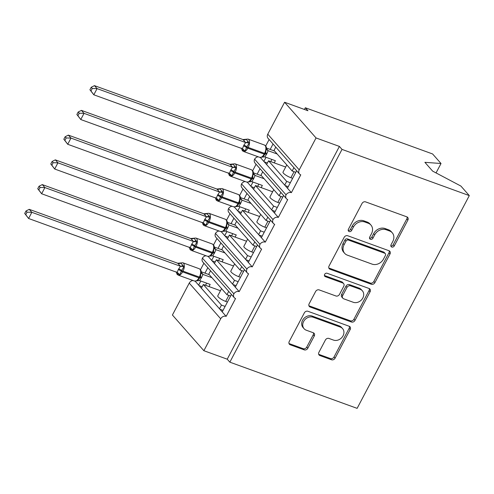 <?xml version="1.0" encoding="UTF-8"?>
<svg xmlns="http://www.w3.org/2000/svg" width="494" height="494" viewBox="0 0 494 494"><rect width="100%" height="100%" fill="white"/><g stroke="black" fill="none" stroke-linecap="round" stroke-linejoin="round"><path stroke-width="0.74" d="M391.761 247.037A1.976 1.649 138.6 0 0 394.261 245.919L407.865 220.114A2.822 2.353 138.6 0 0 407.692 217.422A2.822 2.353 138.6 0 0 406.852 216.854L365.591 201.879A2.822 2.353 138.6 0 0 362.022 203.472L348.418 229.278A1.976 1.649 138.6 0 0 348.542 231.161A1.976 1.649 138.6 0 0 349.128 231.556A1.976 1.649 138.6 0 0 351.629 230.439L353.389 227.104A9.022 7.527 138.6 0 1 364.819 221.991L368.258 223.245A9.022 7.527 138.6 0 1 370.932 225.048A9.022 7.527 138.6 0 1 371.494 233.674L369.734 237.015A1.976 1.649 138.6 0 0 369.858 238.905A1.976 1.649 138.6 0 0 370.444 239.3A1.976 1.649 138.6 0 0 372.945 238.182L374.705 234.841A9.022 7.527 138.6 0 1 386.135 229.735L389.575 230.982A9.022 7.527 138.6 0 1 392.248 232.785A9.022 7.527 138.6 0 1 392.816 241.412L391.05 244.752A1.976 1.649 138.6 0 0 391.18 246.642A1.976 1.649 138.6 0 0 391.761 247.037M390.834 245.882A1.976 1.649 138.6 0 0 393.212 244.728L406.815 218.928A2.822 2.353 138.6 0 0 407.044 216.934M348.202 230.408A1.976 1.649 138.6 0 0 350.579 229.253L352.339 225.912L353.389 227.104M369.518 238.145A1.976 1.649 138.6 0 0 371.896 236.99L373.655 233.65L374.705 234.841M318.92 352.302A2.822 2.353 138.6 0 0 319.093 355.001A2.822 2.353 138.6 0 0 319.933 355.563L331.505 359.768A2.822 2.353 138.6 0 0 335.08 358.169L350.184 329.517A2.822 2.353 138.6 0 0 350.011 326.818A2.822 2.353 138.6 0 0 349.178 326.256L307.916 311.276A2.822 2.353 138.6 0 0 304.341 312.875L289.231 341.527A2.822 2.353 138.6 0 0 289.41 344.225A2.822 2.353 138.6 0 0 290.244 344.787L304.23 349.863A2.822 2.353 138.6 0 0 307.799 348.27L314.264 336.006A2.822 2.353 138.6 0 0 314.091 333.308A2.822 2.353 138.6 0 0 313.258 332.746L306.323 330.227A7.546 6.292 138.6 0 1 304.088 328.72A7.546 6.292 138.6 0 1 304.483 320.18A7.546 6.292 138.6 0 1 313.171 317.234L340.335 327.096A7.546 6.292 138.6 0 1 342.57 328.603A7.546 6.292 138.6 0 1 342.175 337.143A7.546 6.292 138.6 0 1 333.481 340.088L328.955 338.446A2.822 2.353 138.6 0 0 325.385 340.039L318.92 352.302M299.494 173.981L268.038 138.295A4.31 3.594 138.6 0 1 267.767 134.17L284.593 102.258L307.947 110.736L305.329 107.76L432.602 153.961L441.019 163.508L424.883 162.322L432.645 171.128L460.883 186.053L469.3 195.599L342.027 149.398L339.403 146.422L316.049 137.95L299.222 169.862A4.31 3.594 138.6 0 0 299.494 173.981A4.31 3.594 138.6 0 0 300.772 174.845L291.38 192.654L287.446 188.195L296.647 170.751M469.3 195.599L357.125 408.359L229.846 362.164L342.027 149.398M371.327 284.241A2.822 2.353 138.6 0 0 374.897 282.648L390.007 253.99A2.822 2.353 138.6 0 0 389.828 251.298A2.822 2.353 138.6 0 0 388.994 250.73L347.733 235.755A2.822 2.353 138.6 0 0 344.157 237.348L329.053 266.007A2.822 2.353 138.6 0 0 329.226 268.705A2.822 2.353 138.6 0 0 330.066 269.267L371.327 284.241L370.278 283.056A2.822 2.353 138.6 0 0 373.847 281.457L388.957 252.805A2.822 2.353 138.6 0 0 389.179 250.81M370.099 291.756L354.988 320.408A2.822 2.353 138.6 0 1 351.413 322.008L310.152 307.027A2.822 2.353 138.6 0 1 309.318 306.465A2.822 2.353 138.6 0 1 309.145 303.767L315.61 291.503A2.822 2.353 138.6 0 1 319.18 289.91L335.914 295.98A2.822 2.353 138.6 0 0 339.489 294.387L343.775 286.248A2.822 2.353 138.6 0 0 343.602 283.556A2.822 2.353 138.6 0 0 342.762 282.988L325.342 276.665A1.976 1.649 138.6 0 1 324.756 276.269A1.976 1.649 138.6 0 1 324.861 274.034A1.976 1.649 138.6 0 1 327.133 273.268L369.086 288.496A2.822 2.353 138.6 0 1 369.92 289.058A2.822 2.353 138.6 0 1 370.099 291.756L369.049 290.565L353.939 319.217L354.988 320.408M207.832 267.68L204.961 273.126M200.805 281.012L198.637 285.131L201.361 288.218L203.318 284.507L220.466 290.731M203.905 263.222L200.484 269.712M195.186 281.209L198.637 285.131M210.561 270.774L208.795 274.121L226.937 294.702L228.697 291.355M230.593 296.029L226.937 294.702M231.427 294.449L222.226 311.893L226.159 316.358L235.552 298.543A4.31 3.594 138.6 0 1 234.273 297.684A4.31 3.594 138.6 0 1 233.884 293.813A4.31 3.594 -41.4 0 1 239.201 291.614L235.274 287.156L244.468 269.712M220.88 242.943L218.008 248.389M213.853 256.269L211.679 260.387L214.408 263.481L216.366 259.77L233.508 265.994M216.946 238.479L213.525 244.968M208.227 256.472L211.679 260.387M223.603 246.037L221.843 249.377L239.979 269.959L241.745 266.618M243.641 271.286L239.979 269.959M257.516 244.968L248.315 262.413L252.249 266.877A4.31 3.594 -41.4 0 0 246.926 269.069A4.31 3.594 138.6 0 0 247.321 272.941A4.31 3.594 138.6 0 0 248.593 273.806L239.201 291.614M233.921 218.2L231.05 223.646M226.894 231.532L224.727 235.65L227.45 238.744L229.407 235.033L246.549 241.251M229.988 213.741L226.567 220.231M221.269 231.729L224.727 235.65M236.651 221.293L234.885 224.64L253.027 245.222L254.787 241.875M256.682 246.549L253.027 245.222M270.558 220.231L261.357 237.676L265.29 242.134A4.31 3.594 -41.4 0 0 259.968 244.332A4.31 3.594 138.6 0 0 260.363 248.204A4.31 3.594 138.6 0 0 261.641 249.062L252.249 266.877M246.969 193.463L244.092 198.909M239.936 206.795L237.768 210.907L240.492 214.001L242.449 210.29L259.597 216.514M243.036 189.004L239.615 195.488M234.317 206.992L237.768 210.907M249.692 196.556L247.932 199.897L266.068 220.478L267.834 217.138M269.724 221.806L266.068 220.478M283.599 195.488L274.405 212.933L278.338 217.397A4.31 3.594 -41.4 0 0 273.015 219.589A4.31 3.594 138.6 0 0 273.404 223.461A4.31 3.594 138.6 0 0 274.683 224.325L265.29 242.134M260.011 168.726L257.139 174.172M252.984 182.051L250.81 186.17L253.539 189.264L255.497 185.553L272.639 191.777M256.077 164.261L252.656 170.751M247.358 182.249L250.81 186.17M262.734 171.813L260.974 175.16L279.11 195.741L280.876 192.394M282.772 197.069L279.11 195.741M291.38 192.654A4.31 3.594 -41.4 0 0 286.057 194.852A4.31 3.594 138.6 0 0 286.452 198.724A4.31 3.594 138.6 0 0 287.724 199.582L278.338 217.397M201.361 288.218L219.503 308.799L221.46 305.088L203.318 284.507M214.408 263.481L232.544 284.062L234.502 280.351L216.366 259.77M227.45 238.744L245.592 259.319L247.543 255.608L229.407 235.033M240.492 214.001L258.634 234.582L260.591 230.871L242.449 210.29M253.539 189.264L271.675 209.839L273.633 206.134L255.497 185.553M273.052 143.982L270.181 149.429M266.025 157.314L263.858 161.427L284.723 185.102L286.681 181.391L268.538 160.809L266.581 164.521M269.125 139.524L265.704 146.008M260.4 157.512L263.858 161.427M275.782 147.076L274.016 150.417L292.158 170.998L293.918 167.657M295.813 172.326L292.158 170.998M229.846 362.164L227.228 359.187L203.874 350.709L172.418 315.018L189.245 283.105A4.31 3.594 -41.4 0 1 192.969 280.487M233.884 293.813L202.429 258.121A4.31 3.594 138.6 0 0 202.818 261.993L234.273 297.684M202.429 258.121A4.31 3.594 -41.4 0 1 206.017 255.744M246.926 269.069L215.47 233.384A4.31 3.594 138.6 0 0 215.866 237.25L247.321 272.941M215.47 233.384A4.31 3.594 -41.4 0 1 219.058 231.007M259.968 244.332L228.512 208.641A4.31 3.594 138.6 0 0 228.907 212.513L260.363 248.204M228.512 208.641A4.31 3.594 -41.4 0 1 232.1 206.264M273.015 219.589L241.56 183.904A4.31 3.594 138.6 0 0 241.949 187.776L273.404 223.461M241.56 183.904A4.31 3.594 -41.4 0 1 245.148 181.526M286.057 194.852L254.601 159.161A4.31 3.594 138.6 0 0 254.997 163.032L286.452 198.724M254.601 159.161A4.31 3.594 -41.4 0 1 258.189 156.783M203.874 350.709L220.701 318.797A4.31 3.594 -41.4 0 1 226.159 316.358M227.228 359.187L339.403 146.422M227.425 302.038L225.672 301.402A6.323 1.445 -152.2 0 1 220.028 298.45A6.323 1.445 -152.2 0 1 217.774 295.838L221.578 288.62M225.116 306.416L221.46 305.088M240.467 277.301L238.713 276.665A6.323 1.445 -152.2 0 1 233.069 273.707A6.323 1.445 -152.2 0 1 230.815 271.095L234.625 263.882M238.157 281.679L234.502 280.351M253.515 252.558L251.761 251.921A6.323 1.445 -152.2 0 1 246.117 248.97A6.323 1.445 -152.2 0 1 243.863 246.358L247.667 239.139M251.205 256.936L247.543 255.608M266.556 227.82L264.803 227.184A6.323 1.445 -152.2 0 1 259.159 224.227A6.323 1.445 -152.2 0 1 256.905 221.615L260.709 214.402M264.247 232.199L260.591 230.871M279.598 203.077L277.844 202.441A6.323 1.445 -152.2 0 1 272.2 199.49A6.323 1.445 -152.2 0 1 269.946 196.878L273.756 189.659M277.288 207.461L273.633 206.134M284.723 185.102L287.446 188.195M436.048 172.925L441.019 163.508M292.646 178.34L290.892 177.704A6.323 1.445 -152.2 0 1 285.248 174.746A6.323 1.445 -152.2 0 1 282.994 172.134L286.798 164.922M268.538 160.809L285.686 167.034M290.336 182.718L286.681 181.391M284.593 102.258L316.049 137.95M304.434 109.458L305.329 107.76M267.384 163.001L264.241 161.859M254.336 187.745L251.193 186.602M241.294 212.482L238.151 211.339M228.253 237.225L225.103 236.083M215.205 261.962L212.062 260.82M202.163 286.705L199.02 285.563M271.675 209.839L274.405 212.933M258.634 234.582L261.357 237.676M245.592 259.319L248.315 262.413M232.544 284.062L235.274 287.156M219.503 308.799L222.226 311.893M288.249 186.676L285.106 185.534M275.201 211.42L272.058 210.277M262.16 236.157L259.017 235.014M249.118 260.894L245.969 259.758M236.07 285.637L232.927 284.495M223.029 310.374L219.886 309.238M392.248 232.785L391.199 231.593A9.022 7.527 138.6 0 0 388.525 229.79L389.575 230.982M373.655 233.65A9.022 7.527 138.6 0 1 385.092 228.543L388.525 229.79M370.932 225.048L369.883 223.856A9.022 7.527 138.6 0 0 367.209 222.053L368.258 223.245M352.339 225.912A9.022 7.527 138.6 0 1 363.769 220.806L367.209 222.053M328.831 268.001A2.822 2.353 138.6 0 0 329.016 268.075L370.278 283.056M385.388 255.497A1.976 1.649 138.6 0 0 385.264 253.613A1.976 1.649 138.6 0 0 384.678 253.218L348.461 240.072A1.976 1.649 138.6 0 0 345.961 241.189L344.102 244.709A9.022 7.527 138.6 0 0 344.67 253.336A9.022 7.527 138.6 0 0 347.344 255.139L372.099 264.129A9.022 7.527 138.6 0 0 383.529 259.023L385.388 255.497M385.264 253.613L384.215 252.422A1.976 1.649 138.6 0 0 383.628 252.026L384.678 253.218M344.67 253.336L343.62 252.15A9.022 7.527 138.6 0 1 343.058 243.517L344.911 239.998A1.976 1.649 138.6 0 1 347.412 238.88L383.628 252.026M308.917 305.761A2.822 2.353 138.6 0 0 309.108 305.835L350.37 320.816A2.822 2.353 138.6 0 0 353.939 319.217M343.602 283.556L342.552 282.364A2.822 2.353 138.6 0 0 341.718 281.802L324.416 275.522M353.278 302.285A7.546 6.292 138.6 0 0 361.966 299.339A7.546 6.292 138.6 0 0 362.361 290.799A7.546 6.292 138.6 0 0 360.126 289.293L350.561 285.816A2.822 2.353 138.6 0 0 346.986 287.415L342.694 295.548A2.822 2.353 138.6 0 0 342.873 298.246A2.822 2.353 138.6 0 0 343.707 298.808L353.278 302.285M362.361 290.799L361.312 289.614A7.546 6.292 138.6 0 0 359.082 288.101L360.126 289.293M342.873 298.246L341.823 297.055A2.822 2.353 138.6 0 1 341.65 294.362L345.936 286.224A2.822 2.353 138.6 0 1 349.511 284.63L359.082 288.101M369.049 290.565A2.822 2.353 138.6 0 0 369.271 288.57M342.57 328.603L341.521 327.417A7.546 6.292 138.6 0 0 339.285 325.904L340.335 327.096M304.088 328.72L303.038 327.528A7.546 6.292 138.6 0 1 303.433 318.988A7.546 6.292 138.6 0 1 312.122 316.049L339.285 325.904M289.009 343.521A2.822 2.353 138.6 0 0 289.2 343.602L303.18 348.678A2.822 2.353 138.6 0 0 306.755 347.078L313.221 334.815A2.822 2.353 138.6 0 0 313.443 332.82M318.692 354.297A2.822 2.353 138.6 0 0 318.883 354.377L330.455 358.576A2.822 2.353 138.6 0 0 334.03 356.983L349.141 328.325A2.822 2.353 138.6 0 0 349.363 326.33M245.987 139.327L246.173 139.265A3.162 2.989 -18.6 0 1 242.955 139.561L94.453 85.641L97.071 88.611L93.811 94.799L242.412 148.743L243.894 145.15L245.679 142.556L242.949 139.543L248.056 139.08A6.175 3.1 110 0 1 248.748 139.567A6.175 3.1 110 0 1 248.198 147.44L264.549 153.375A6.175 3.1 -70 0 0 265.099 145.502A6.175 3.1 -70 0 0 264.401 145.014L248.056 139.08M90.964 90.945L93.811 94.799L89.92 89.76L90.964 90.945L92.267 88.475L91.223 87.284L89.92 89.76M92.267 88.475L97.071 88.611L245.574 142.519M274.541 151.01L266.445 148.07M266.501 148.595L268.162 150.719L266.575 154.27L264.79 156.864L275.38 160.711L274.238 162.878M277.159 153.986L268.162 150.719M270.718 161.6L271.867 159.432M246.173 139.265L249.266 143.044L246.858 146.724A1.439 0.327 27.8 0 0 248.198 147.44L247.809 148.188L264.154 154.122L264.549 153.375A1.439 0.327 27.8 0 0 265.297 153.455A1.439 0.327 27.8 0 0 265.303 153.424L266.476 148.379C266.544 147.076 265.852 145.952 264.401 145.014M243.894 145.15A3.162 0.722 -152.2 0 1 246.858 146.724L245.055 151.022L242.085 149.738M261.678 157.185L263.481 156.178L264.901 154.196A1.439 0.327 -152.2 0 1 264.154 154.122A6.175 3.1 -70 0 1 259.795 157.37L243.449 151.436A6.175 3.1 110 0 0 247.809 148.188A1.439 0.327 -152.2 0 1 246.463 147.471A3.162 0.722 -152.2 0 0 243.505 145.897M261.863 157.123L264.79 156.864M268.057 150.676L266.068 149.145M242.412 148.743L245.055 151.022M245.679 142.556L249.266 143.044M94.453 85.641L91.223 87.284M229.908 164.286L81.405 110.378L84.029 113.354L80.769 119.536L229.37 173.48L230.852 169.893L232.631 167.293L229.908 164.286L235.008 163.817A6.175 3.1 110 0 1 235.706 164.304A6.175 3.1 110 0 1 235.156 172.184L251.502 178.118A6.175 3.1 -70 0 0 252.051 170.239A6.175 3.1 -70 0 0 251.36 169.751L235.008 163.817M77.922 115.689L80.769 119.536L76.873 114.497L77.922 115.689L79.225 113.212L78.175 112.027L76.873 114.497M79.225 113.212L84.029 113.354L232.526 167.256M261.493 175.753L253.403 172.814M253.453 173.332L255.114 175.456L253.527 179.007L251.749 181.607L262.339 185.448L261.19 187.621M264.117 178.723L255.114 175.456M257.677 186.343L258.819 184.169M232.946 164.064L236.218 167.781L233.81 171.467A1.439 0.327 27.8 0 0 235.156 172.184L234.767 172.925L251.113 178.859L251.502 178.118A1.439 0.327 27.8 0 0 252.249 178.192A1.439 0.327 27.8 0 0 252.261 178.161L253.434 173.122C253.502 171.813 252.811 170.689 251.36 169.751M230.852 169.893A3.162 0.722 -152.2 0 1 233.81 171.467L232.013 175.759L229.037 174.475M248.63 181.922L250.446 180.915M248.815 181.86L251.749 181.607M255.009 175.419L253.027 173.882M229.37 173.48L232.013 175.759M232.631 167.293L236.218 167.781M81.405 110.378L78.175 112.027M216.86 189.023L68.363 135.115L70.982 138.092L67.721 144.279L216.329 198.224L217.416 195.377L219.589 192.036L216.86 189.023L221.967 188.56A6.175 3.1 110 0 1 222.664 189.048A6.175 3.1 110 0 1 222.115 196.921L238.46 202.855A6.175 3.1 -70 0 0 239.01 194.982A6.175 3.1 -70 0 0 238.312 194.494L221.967 188.56M64.881 140.426L67.721 144.279L63.831 139.24L64.881 140.426L66.184 137.956L65.134 136.764L63.831 139.24M66.184 137.956L70.982 138.092L219.484 191.999M248.451 200.49L240.356 197.551M240.411 198.075L242.072 200.2L240.485 203.75L238.707 206.344L249.291 210.185L248.149 212.358M251.069 203.466L242.072 200.2A3.162 2.989 -18.6 0 1 240.504 198.465L240.504 198.465A3.162 2.989 -18.6 0 1 240.393 198.008M244.635 211.08L245.777 208.913M219.898 188.807L223.177 192.524L220.769 196.204A1.439 0.327 27.8 0 0 222.115 196.921L221.72 197.668L238.071 203.596L238.46 202.855A1.439 0.327 27.8 0 0 239.207 202.929A1.439 0.327 27.8 0 0 239.213 202.904L240.387 197.859C240.454 196.55 239.763 195.433 238.312 194.494M217.811 194.63A3.162 0.722 -152.2 0 1 220.769 196.204L218.972 200.502L215.995 199.218M235.589 206.665L237.398 205.658L238.812 203.676A1.439 0.327 -152.2 0 1 238.071 203.596A6.175 3.1 -70 0 1 233.705 206.85L217.36 200.916A6.175 3.1 110 0 0 221.72 197.668A1.439 0.327 -152.2 0 1 220.373 196.952A3.162 0.722 -152.2 0 0 217.416 195.377M235.774 206.603L238.707 206.344M241.967 200.156L239.979 198.619M216.329 198.224L218.972 200.502M219.589 192.036L223.177 192.524M68.363 135.115L65.134 136.764M203.818 213.766L55.316 159.858L57.94 162.835L54.68 169.016L203.281 222.961L204.763 219.373L206.548 216.773L203.818 213.766L208.925 213.297A6.175 3.1 110 0 1 209.617 213.785A6.175 3.1 110 0 1 209.067 221.664L225.418 227.598A6.175 3.1 -70 0 0 225.968 219.719A6.175 3.1 -70 0 0 225.27 219.231L208.925 213.297M51.833 165.163L54.68 169.016L50.789 163.977L51.833 165.163L53.136 162.693L52.092 161.507L50.789 163.977M53.136 162.693L57.94 162.835L206.443 216.736M235.41 225.233L227.314 222.294M227.37 222.813L229.025 224.937L227.444 228.487L225.659 231.087L236.249 234.928L235.107 237.095M238.028 228.203L229.025 224.937A3.162 2.989 -18.6 0 1 227.462 223.208A3.162 2.989 -18.6 0 1 227.462 223.202A3.162 2.989 -18.6 0 1 227.351 222.751M231.587 235.823L232.736 233.65M206.856 213.544L210.135 217.261L207.727 220.948A1.439 0.327 27.8 0 0 209.067 221.664L208.678 222.405L225.023 228.339L225.418 227.598A1.439 0.327 27.8 0 0 226.159 227.672A1.439 0.327 27.8 0 0 226.172 227.641L227.345 222.603C227.413 221.293 226.721 220.17 225.27 219.231M204.763 219.373A3.162 0.722 -152.2 0 1 207.727 220.948L205.924 225.239L202.948 223.955M222.547 231.402L224.356 230.395M222.726 231.34L225.659 231.087M228.926 224.9L226.937 223.362M203.281 222.961L205.924 225.239M206.548 216.773L210.135 217.261M55.316 159.858L52.092 161.507M193.815 238.287L193.994 238.225A3.162 2.989 -18.6 0 1 190.783 238.522L42.274 184.595L44.898 187.572L41.638 193.759L190.239 247.704L191.721 244.11L193.5 241.517L190.777 238.503L195.877 238.04A6.175 3.1 110 0 1 196.575 238.528A6.175 3.1 110 0 1 196.025 246.401L212.371 252.335A6.175 3.1 -70 0 0 212.92 244.462A6.175 3.1 -70 0 0 212.229 243.974L195.877 238.04M38.791 189.906L41.638 193.759L37.742 188.714L38.791 189.906L40.094 187.436L39.045 186.244L37.742 188.714M40.094 187.436L44.898 187.572L193.395 241.48M222.362 249.97L214.273 247.031M214.322 247.556L215.983 249.68L214.396 253.231L212.618 255.824L223.208 259.665L222.059 261.839M224.986 252.947L215.983 249.68M218.546 260.56L219.688 258.393M193.994 238.225L197.087 242.004L194.679 245.685A1.439 0.327 27.8 0 0 196.025 246.401L195.636 247.142L211.982 253.076L212.371 252.335A1.439 0.327 27.8 0 0 213.118 252.409A1.439 0.327 27.8 0 0 213.13 252.385L214.297 247.34C214.365 246.031 213.68 244.913 212.229 243.974M191.721 244.11A3.162 0.722 -152.2 0 1 194.679 245.685L192.882 249.983L189.906 248.698M209.499 256.145L211.315 255.132M209.684 256.083L212.618 255.824M215.878 249.637L213.89 248.099M190.239 247.704L192.882 249.983M193.5 241.517L197.087 242.004M42.274 184.595L39.045 186.244M177.729 263.246L29.232 209.339L31.851 212.309L28.59 218.496L177.198 272.441L178.285 269.594L180.458 266.254L177.729 263.246L182.836 262.777A6.175 3.1 110 0 1 183.533 263.265A6.175 3.1 110 0 1 182.984 271.144L199.329 277.078A6.175 3.1 -70 0 0 199.879 269.199A6.175 3.1 -70 0 0 199.181 268.711L182.836 262.777M25.75 214.643L28.59 218.496L24.7 213.457L25.75 214.643L27.053 212.173L26.003 210.987L24.7 213.457M27.053 212.173L31.851 212.309L180.353 266.217M209.32 274.707L201.225 271.774M201.28 272.293L202.941 274.417L201.354 277.968L199.57 280.567L210.16 284.408L209.018 286.576M211.938 277.684L202.941 274.417M205.498 285.304L206.646 283.13M180.767 263.024L184.046 266.741L181.638 270.428A1.439 0.327 27.8 0 0 182.984 271.144L182.589 271.885L198.94 277.819L199.329 277.078A1.439 0.327 27.8 0 0 200.076 277.153A1.439 0.327 27.8 0 0 200.082 277.122L201.256 272.083C201.324 270.774 200.632 269.65 199.181 268.711M178.68 268.853A3.162 0.722 -152.2 0 1 181.638 270.428L179.835 274.72L176.864 273.435M196.458 280.882L198.267 279.876L199.681 277.894A1.439 0.327 -152.2 0 1 198.94 277.819A6.175 3.1 -70 0 1 194.574 281.067L178.229 275.133A6.175 3.1 110 0 0 182.589 271.885A1.439 0.327 -152.2 0 1 181.242 271.169A3.162 0.722 -152.2 0 0 178.285 269.594M196.643 280.82L199.57 280.567M202.836 274.374L200.848 272.842M177.198 272.441L179.835 274.72M180.458 266.254L184.046 266.741M29.232 209.339L26.003 210.987M393.212 244.728L394.261 245.919M350.579 229.253L351.629 230.439M371.896 236.99L372.945 238.182M189.245 283.105L220.701 318.797M267.767 134.17L299.222 169.862M294.06 171.69L290.892 177.704M281.018 196.433L277.844 202.441M267.97 221.17L264.803 227.184M254.929 245.913L251.761 251.921M241.887 270.65L238.713 276.665M228.839 295.393L225.672 301.402M385.092 228.543L386.135 229.735M363.769 220.806L364.819 221.991M406.815 218.928L407.865 220.114M329.016 268.075L330.066 269.267M388.957 252.805L390.007 253.99M373.847 281.457L374.897 282.648M347.412 238.88L348.461 240.072M344.911 239.998L345.961 241.189M343.058 243.517L344.102 244.709M350.37 320.816L351.413 322.008M309.108 305.835L310.152 307.027M341.718 281.802L342.762 282.988M324.441 275.64L325.342 276.665M349.511 284.63L350.561 285.816M345.936 286.224L346.986 287.415M341.65 294.362L342.694 295.548M312.122 316.049L313.171 317.234M313.221 334.815L314.264 336.006M306.755 347.078L307.799 348.27M303.18 348.678L304.23 349.863M289.2 343.602L290.244 344.787M349.141 328.325L350.184 329.517M334.03 356.983L335.08 358.169M330.455 358.576L331.505 359.768M318.883 354.377L319.933 355.563M265.278 153.473L264.914 154.165A1.439 0.327 -152.2 0 1 264.901 154.196L265.926 151.991M268.156 150.701A3.162 2.989 -18.6 0 1 266.593 148.984L266.593 148.984A3.162 2.989 -18.6 0 1 266.482 148.527M264.982 154.042A3.162 0.722 -152.2 0 1 266.575 154.27M265.371 153.301A3.162 0.722 -152.2 0 1 266.964 153.529M242.931 149.027A3.162 2.032 -50.8 0 1 243.369 150.54M248.136 141.494A3.162 2.032 -50.8 0 1 245.537 142.488M230.463 170.634A3.162 0.722 -152.2 0 1 233.421 172.208A1.439 0.327 -152.2 0 0 234.767 172.925A6.175 3.1 110 0 1 230.402 176.173L246.753 182.107A6.175 3.1 -70 0 0 251.113 178.859A1.439 0.327 -152.2 0 0 251.86 178.933L252.885 176.728M252.23 178.217L251.866 178.908A1.439 0.327 -152.2 0 1 251.86 178.933L250.439 180.915M255.108 175.438A3.162 2.989 -18.6 0 1 253.546 173.727A3.162 2.989 -18.6 0 1 253.546 173.721A3.162 2.989 -18.6 0 1 253.434 173.271M251.94 178.785A3.162 0.722 -152.2 0 1 253.527 179.007M252.329 178.044A3.162 0.722 -152.2 0 1 253.922 178.266M229.883 173.764A3.162 2.032 -50.8 0 1 230.328 175.277M233.125 164.002A3.162 2.989 -18.6 0 1 229.914 164.304M235.095 166.237A3.162 2.032 -50.8 0 1 232.489 167.231M239.189 202.954L238.824 203.645A1.439 0.327 -152.2 0 1 238.812 203.676L239.843 201.472M238.892 203.522A3.162 0.722 -152.2 0 1 240.485 203.75M239.281 202.781A3.162 0.722 -152.2 0 1 240.874 203.003M216.841 198.508A3.162 2.032 -50.8 0 1 217.28 200.021M220.083 188.745A3.162 2.989 -18.6 0 1 216.866 189.041M222.053 190.974A3.162 2.032 -50.8 0 1 219.447 191.968M204.374 220.114A3.162 0.722 -152.2 0 1 207.332 221.689A1.439 0.327 -152.2 0 0 208.678 222.405A6.175 3.1 110 0 1 204.318 225.653L220.664 231.587A6.175 3.1 -70 0 0 225.023 228.339A1.439 0.327 -152.2 0 0 225.77 228.413L226.795 226.209M226.141 227.697L225.783 228.382A1.439 0.327 -152.2 0 1 225.77 228.413L224.35 230.395M225.851 228.265A3.162 0.722 -152.2 0 1 227.444 228.487M226.24 227.524A3.162 0.722 -152.2 0 1 227.833 227.746M203.794 223.245A3.162 2.032 -50.8 0 1 204.238 224.758M207.042 213.482A3.162 2.989 -18.6 0 1 203.824 213.785M209.005 215.711A3.162 2.032 -50.8 0 1 206.406 216.705M191.332 244.857A3.162 0.722 -152.2 0 1 194.29 246.432A1.439 0.327 -152.2 0 0 195.636 247.142A6.175 3.1 110 0 1 191.271 250.396L207.616 256.324A6.175 3.1 -70 0 0 211.982 253.076A1.439 0.327 -152.2 0 0 212.729 253.156L213.754 250.952M213.099 252.434L212.735 253.126A1.439 0.327 -152.2 0 1 212.729 253.156L211.309 255.139M215.977 249.661A3.162 2.989 -18.6 0 1 214.415 247.945L214.415 247.945A3.162 2.989 -18.6 0 1 214.303 247.488M212.809 253.002A3.162 0.722 -152.2 0 1 214.396 253.231M213.198 252.261A3.162 0.722 -152.2 0 1 214.791 252.483M190.752 247.988A3.162 2.032 -50.8 0 1 191.197 249.495M195.964 240.454A3.162 2.032 -50.8 0 1 193.358 241.449M200.058 277.177L199.693 277.863A1.439 0.327 -152.2 0 1 199.681 277.894L200.712 275.689M202.935 274.398A3.162 2.989 -18.6 0 1 201.373 272.688A3.162 2.989 -18.6 0 1 201.373 272.682A3.162 2.989 -18.6 0 1 201.262 272.225M199.761 277.739A3.162 0.722 -152.2 0 1 201.354 277.968M200.15 277.004A3.162 0.722 -152.2 0 1 201.743 277.227M177.71 272.725A3.162 2.032 -50.8 0 1 178.149 274.238M180.952 262.962A3.162 2.989 -18.6 0 1 177.735 263.265M182.916 265.192A3.162 2.032 -50.8 0 1 180.316 266.186M243.449 151.436L242.326 150.658L241.375 148.064M262.512 157.067L259.795 157.37M266.476 148.379L266.674 149.2M230.402 176.173L229.284 175.401L228.327 172.807M249.47 181.811L246.753 182.107M253.428 173.122L253.632 173.937M217.36 200.916L216.236 200.138L215.285 197.544M236.422 206.548L233.705 206.85M240.387 197.859L240.584 198.674M204.318 225.653L203.195 224.881L202.244 222.288M223.381 231.291L220.664 231.587M227.345 222.603L227.543 223.418M191.271 250.396L190.147 249.618L189.196 247.025M210.339 256.028L207.616 256.324M214.297 247.34L214.495 248.155M178.229 275.133L177.105 274.361L176.154 271.768M197.291 280.771L194.574 281.067M201.256 272.083L201.453 272.898"/></g></svg>
